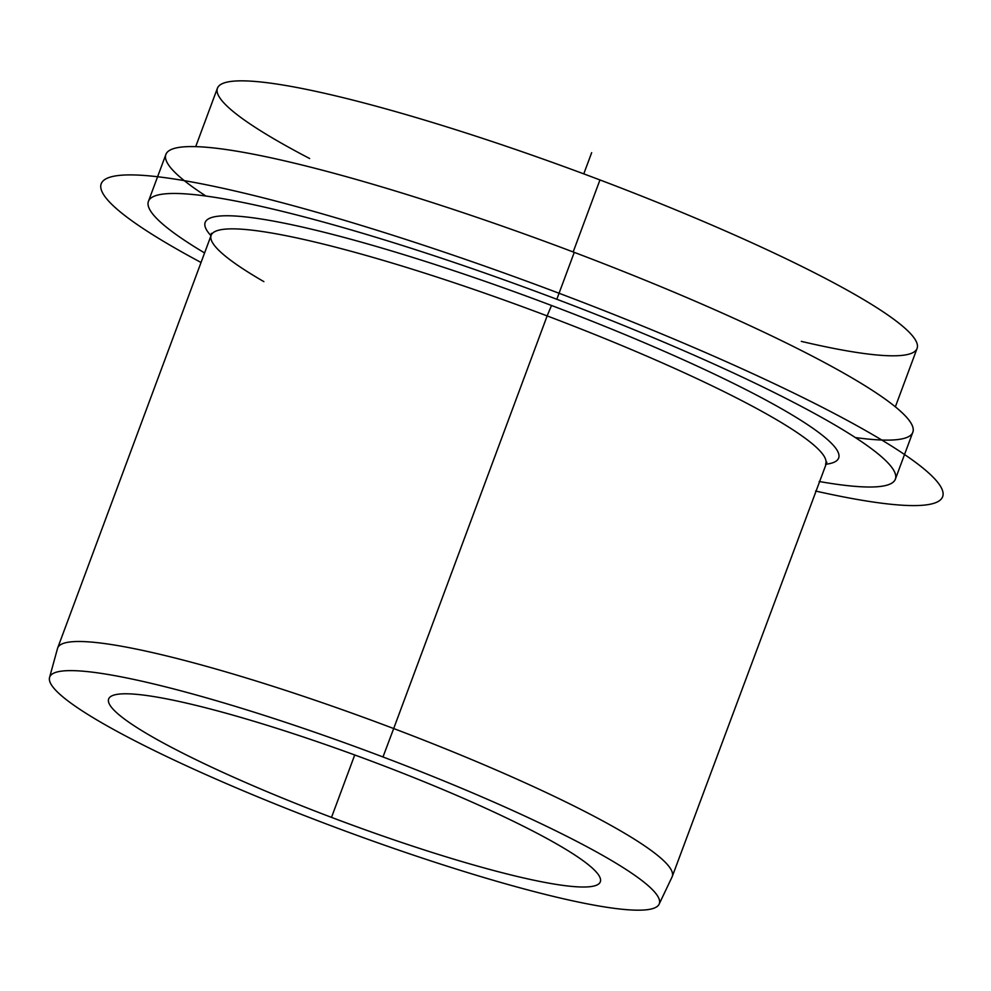<?xml version="1.0" encoding="UTF-8"?>
<svg xmlns="http://www.w3.org/2000/svg" width="991" height="991" viewBox="0 0 991 991"><rect width="100%" height="100%" fill="white"/><g stroke="black" fill="none" stroke-linecap="round" stroke-linejoin="round"><path stroke-width="1.49" d="M49.55 677.485L57.528 648.436A327.848 41.659 20.4 0 1 393.687 728.546L382.984 756.963L393.687 728.546A327.848 41.659 20.4 0 1 672.059 876.973L659.114 904.176A325.197 41.325 -159.6 0 0 382.984 756.963A325.197 41.325 -159.6 0 0 49.55 677.485A325.197 41.325 -159.6 0 0 326.002 823.843A325.197 41.325 -159.6 0 0 659.114 904.176M148.439 201.346L165.881 154.46A398.456 50.628 20.4 0 1 574.26 252.371L556.818 299.27L574.26 252.371A398.456 50.628 20.4 0 1 912.81 432.249L895.381 479.136A398.456 50.628 -159.6 0 0 556.818 299.27A398.456 50.628 -159.6 0 0 148.439 201.346A398.456 50.628 -159.6 0 0 204.592 252.94A398.456 50.628 20.4 0 1 203.849 195.76A398.456 50.628 20.4 0 1 556.818 299.27A398.456 50.628 20.4 0 1 864.387 443.634A398.456 50.628 20.4 0 1 819.161 481.49A398.456 50.628 -159.6 0 0 895.381 479.136M195.698 146.643L217.413 88.224A373.235 47.432 20.4 0 1 599.951 179.941L573.17 251.962L599.951 179.941A373.235 47.432 20.4 0 1 917.084 348.423L895.356 406.843M331.514 817.377L354.728 754.969L331.514 817.377A262.281 33.322 20.4 0 1 108.663 698.977A262.281 33.322 20.4 0 1 377.472 763.429A262.281 33.322 20.4 0 1 600.323 881.817A262.281 33.322 20.4 0 1 331.514 817.377A262.281 33.322 -159.6 0 0 599.518 883.167A262.281 33.322 -159.6 0 0 377.472 763.429A262.281 33.322 -159.6 0 0 109.468 697.627A262.281 33.322 -159.6 0 0 331.514 817.377M326.002 823.843A325.197 41.325 20.4 0 1 50.69 675.379A325.197 41.325 20.4 0 1 382.984 756.963A325.197 41.325 20.4 0 1 658.309 905.427A325.197 41.325 20.4 0 1 326.002 823.843M855.332 437.551A398.456 50.628 -159.6 0 0 574.26 252.371A398.456 50.628 -159.6 0 0 230.209 150.149A398.456 50.628 -159.6 0 0 205.917 196.045M801.31 341.375A373.235 47.432 -159.6 0 0 899.778 323.859A373.235 47.432 -159.6 0 0 599.951 179.941A373.235 47.432 -159.6 0 0 253.423 81.324A373.235 47.432 -159.6 0 0 309.663 158.535M547.143 315.906A327.848 41.659 20.4 0 1 825.701 463.899A327.848 41.659 -159.6 0 0 547.143 315.906L393.687 728.546L547.143 315.906A327.848 41.659 -159.6 0 0 211.133 235.35A327.848 41.659 20.4 0 1 547.143 315.906L551.516 305.488A337.931 42.935 -159.6 0 0 210.996 235.722A337.931 42.935 20.4 0 1 551.516 305.488L547.143 315.906M826.853 462.215L672.245 876.54A327.848 41.659 -159.6 0 0 393.687 728.546A327.848 41.659 -159.6 0 0 57.676 647.99L211.133 235.35A327.848 41.659 -159.6 0 0 263.879 281.63M825.565 464.284A337.931 42.935 -159.6 0 0 551.516 305.488A337.931 42.935 20.4 0 1 825.565 464.284M583.773 173.871L591.664 152.676M815.605 491.04A448.898 57.044 -159.6 0 0 757.483 375.849A448.898 57.044 -159.6 0 0 207.961 185.106A448.898 57.044 -159.6 0 0 201.037 262.479M211.133 235.35L211.356 233.319"/></g></svg>
